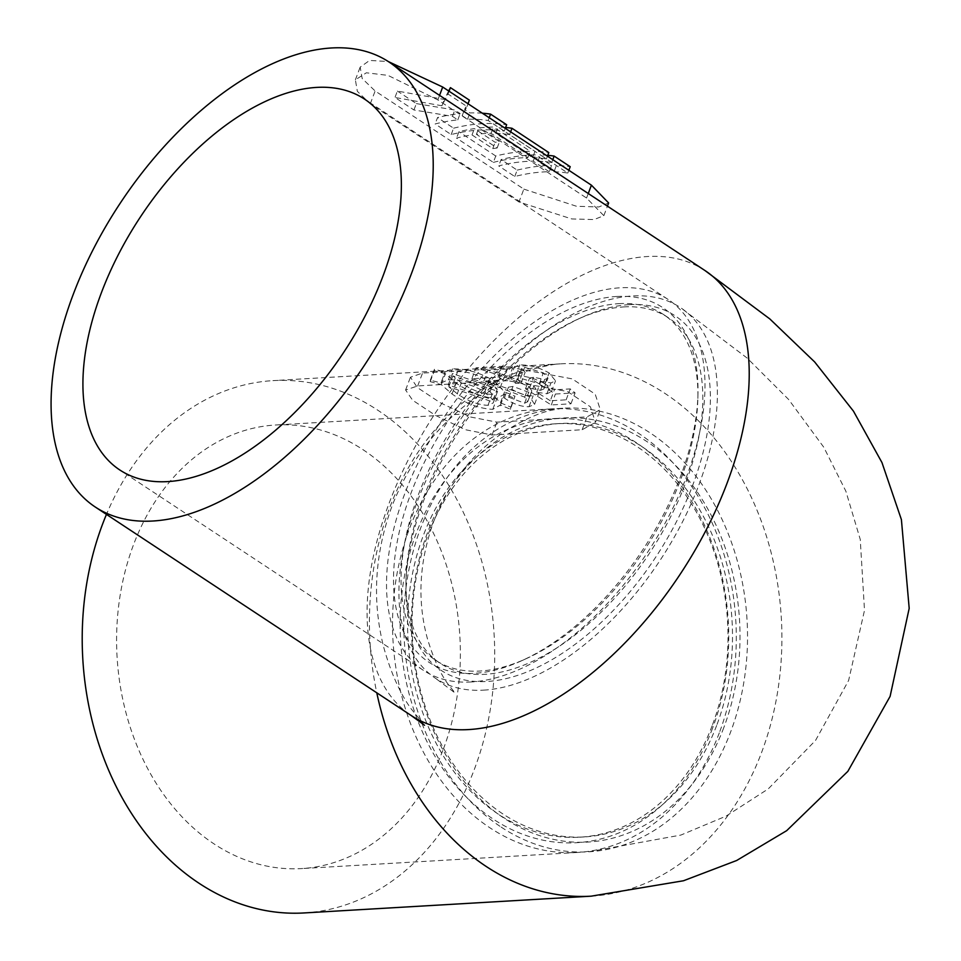 <?xml version="1.0" encoding="UTF-8"?>
<svg xmlns="http://www.w3.org/2000/svg" width="961" height="961" viewBox="0 0 961 961"><rect width="100%" height="100%" fill="white"/><g stroke="black" fill="none" stroke-linecap="round" stroke-linejoin="round"><path stroke-width="0.72" stroke-dasharray="4.8 3.6" d="M493.341 162.385A280.828 154.373 123.4 0 1 527.853 157.616L491.047 133.327A280.828 154.373 -56.6 0 0 476.404 134.324L497.149 148.006A280.828 154.373 -56.6 0 0 492.753 148.619L472.007 134.924A280.828 154.373 -56.6 0 0 456.535 138.096L493.341 162.385L495.756 156.006A287.94 158.277 123.4 0 1 530.244 151.309L493.437 127.02A287.94 158.277 -56.6 0 0 478.782 128.005L499.528 141.699A287.94 158.277 -56.6 0 0 495.143 142.288L474.398 128.606A287.94 158.277 -56.6 0 0 458.95 131.717L456.535 138.096M549.272 171.755L533.211 161.16A280.828 154.373 -56.6 0 0 498.699 165.917L514.76 176.512A280.828 154.373 123.4 0 1 549.272 171.755L551.65 165.448L535.589 154.841A287.94 158.277 -56.6 0 0 501.113 159.538L498.699 165.917M518.976 201.978L370.273 103.836L357.348 91.331L355.378 79.835L366.369 72.784L387.956 75.378L437.844 99.896L586.546 198.026L603.844 215.672L594.042 219.576L571.723 218.928L518.976 201.978L523.841 189.113L375.126 90.983L362.189 78.526L360.171 67.138L369.625 60.423L388.292 61.552M523.841 189.113L576.504 206.267L598.799 206.963L608.637 202.975M554.004 171.791A280.828 154.373 123.4 0 1 567.807 173.052L551.746 162.457A280.828 154.373 -56.6 0 0 537.944 161.196L554.004 171.791L556.395 165.472A287.94 158.277 123.4 0 1 570.209 166.685M532.598 157.664A280.828 154.373 123.4 0 1 546.389 158.925L509.582 134.636A280.828 154.373 -56.6 0 0 495.792 133.375L532.598 157.664L534.989 151.345A287.94 158.277 123.4 0 1 548.803 152.559M504.237 131.104L488.176 120.509A280.828 154.373 -56.6 0 0 467.539 119.236L462.181 115.704L466.986 106.515L448.018 94.01L441.952 105.77L394.971 97.469L413.939 109.974L452.427 116.341L457.784 119.873A280.828 154.373 -56.6 0 0 435.129 123.957L451.19 134.564A280.828 154.373 123.4 0 1 504.237 131.104L505.282 128.33M503.288 379.955A280.828 217.006 86.7 0 0 497.99 377.217L471.887 378.742L500.188 387.751L524.67 397.121L527.685 401.782L524.598 403.188L508.886 397.301L504.357 398.034C513.114 403.968 521.33 406.875 528.994 406.743L534.568 404.353L529.751 396.797L496.284 384.46L483.839 381.097L503.288 379.955L507.408 369.06A293.069 226.472 86.7 0 0 502.122 366.297L476.007 367.823L504.297 376.88L528.778 386.25L531.805 390.887L528.718 392.28L512.994 386.43L508.465 387.163C517.246 393.061 525.463 395.944 533.127 395.812L538.689 393.433L533.86 385.926L500.393 373.577L487.96 370.189L507.408 369.06M512.645 367.811L422.552 373.072L410.431 377.229L417.434 387.619L440.402 402.827L470.373 416.978L496.909 422.143L587.003 416.882L600.289 409.662L595.195 394.166L572.227 378.874L512.645 367.811L507.792 380.676L567.495 391.523L590.426 406.815L595.46 422.432L600.289 409.662M510.471 409.278L510.844 407.116L500.417 402.791L490.026 391.848C475.995 383.487 462.121 379.463 448.403 379.787L440.967 382.946L430.312 380.196L430.24 381.649L441.327 384.628L452.018 393.986C465.845 403.572 479.431 408.689 492.777 409.338L500.453 405.013L510.471 409.278L514.976 396.184L504.537 391.896L494.122 380.988C480.104 372.604 466.241 368.568 452.523 368.868L445.075 372.039L434.444 369.264L434.36 370.73L445.448 373.733L456.115 383.127C469.953 392.689 483.551 397.782 496.909 398.407L504.573 394.106L514.603 398.334M441.111 382.466L445.243 371.559L441.111 382.466M550.305 400.749L536.731 392.22L546.881 393.77L551.422 391.692L545.019 383.811C534.881 378.298 525.102 375.643 515.697 375.859L510.387 377.781L515.48 383.283L521.006 383.235L517.583 379.331L520.49 378.262L539.265 383.727L543.89 388.941L540.538 390.334L529.523 388.136L525.511 388.797L551.29 404.953L570.966 403.8A280.828 217.006 86.7 0 0 566.137 399.824L550.305 400.749L554.425 389.842L540.839 381.349L550.989 382.898L555.53 380.832L549.127 372.94C539.001 367.402 529.235 364.736 519.817 364.928L514.507 366.874L519.589 372.412L525.126 372.351L521.703 368.435L524.61 367.354L543.373 372.856L547.998 378.081L544.647 379.475L533.631 377.265L529.607 377.925L555.41 394.022L575.098 392.881A293.069 226.472 86.7 0 0 570.257 388.917L554.425 389.842M304.024 912.95A266.605 206.014 86.7 0 0 494.134 634.789A266.605 206.014 86.7 0 0 272.924 380.64A266.605 206.014 86.7 0 0 106.455 514.411M507.792 380.676L417.687 385.938L405.602 390.01L412.653 400.256L435.621 415.464L465.544 429.747L492.044 434.997L582.15 429.735L595.46 422.432M471.274 681.974A222.171 122.131 123.4 0 1 423.381 670.322A222.171 122.131 123.4 0 1 422.059 454.793A222.171 122.131 123.4 0 1 620.229 287.795A222.171 122.131 123.4 0 1 668.123 299.448A222.171 122.131 123.4 0 1 669.445 514.976A222.171 122.131 123.4 0 1 471.274 681.974M501.186 827.109A222.171 171.683 86.7 0 0 588.612 851.818A222.171 171.683 86.7 0 0 747.045 620.013A222.171 171.683 86.7 0 0 562.702 408.221A222.171 171.683 86.7 0 0 406.755 582.282A222.171 171.683 86.7 0 0 501.186 827.109M483.671 690.142A222.171 122.131 -56.6 0 0 681.842 523.156A222.171 122.131 -56.6 0 0 680.52 307.628A222.171 122.131 -56.6 0 0 456.211 425.795A222.171 122.131 -56.6 0 0 435.777 678.49A222.171 122.131 -56.6 0 0 483.671 690.142M719.296 732.907A222.171 171.683 -93.3 0 1 577.357 852.467A222.171 171.683 -93.3 0 1 393.013 640.687A222.171 171.683 -93.3 0 1 551.446 408.881A222.171 171.683 -93.3 0 1 719.296 732.907M443.369 749.027A222.171 171.683 86.7 0 0 275.519 425.002A222.171 171.683 86.7 0 0 119.572 599.063A222.171 171.683 86.7 0 0 214.003 843.878A222.171 171.683 86.7 0 0 301.43 868.588A222.171 171.683 86.7 0 0 443.369 749.027M723.753 727.753A212.393 164.127 -93.3 0 1 439.958 744.331A212.393 164.127 -93.3 0 1 563.278 417.987A212.393 164.127 -93.3 0 1 723.753 727.753M716.654 725.495A207.059 160.006 -93.3 0 1 584.36 836.923A207.059 160.006 -93.3 0 1 412.545 639.545A207.059 160.006 -93.3 0 1 560.203 423.501A207.059 160.006 -93.3 0 1 716.654 725.495M712.149 725.759A207.059 160.006 -93.3 0 1 579.855 837.187A207.059 160.006 -93.3 0 1 408.041 639.81A207.059 160.006 -93.3 0 1 555.698 423.765A207.059 160.006 -93.3 0 1 712.149 725.759M712.485 728.402A212.393 164.127 -93.3 0 1 428.702 744.979A212.393 164.127 -93.3 0 1 552.01 418.648A212.393 164.127 -93.3 0 1 712.485 728.402M616.95 296.469A212.393 116.749 123.4 0 1 697.962 393.71A212.393 116.749 123.4 0 1 521.787 660.688A212.393 116.749 123.4 0 1 401.338 523.445A212.393 116.749 123.4 0 1 616.95 296.469M618.884 303.652A207.059 113.818 123.4 0 1 663.522 314.511A207.059 113.818 123.4 0 1 697.866 398.455A207.059 113.818 123.4 0 1 526.099 658.729A207.059 113.818 123.4 0 1 435.417 660.159A207.059 113.818 123.4 0 1 434.18 459.298A207.059 113.818 123.4 0 1 618.884 303.652M623.833 306.919A207.059 113.818 123.4 0 1 668.484 317.791A207.059 113.818 123.4 0 1 649.432 553.296A207.059 113.818 123.4 0 1 440.378 663.426A207.059 113.818 123.4 0 1 406.035 579.495A207.059 113.818 123.4 0 1 577.789 319.22A207.059 113.818 123.4 0 1 623.833 306.919M629.335 304.649A212.393 116.749 123.4 0 1 702.071 456.331A212.393 116.749 123.4 0 1 531.193 670.189A212.393 116.749 123.4 0 1 405.926 584.228A212.393 116.749 123.4 0 1 582.114 317.262A212.393 116.749 123.4 0 1 629.335 304.649M510.844 407.116L514.976 396.184M500.417 402.791L504.537 391.896M490.026 391.848L494.122 380.988M448.403 379.787L452.523 368.868M430.312 380.196L434.444 369.264M430.24 381.649L434.36 370.73M441.327 384.628L445.448 373.733M452.018 393.986L456.115 383.127M492.777 409.338L496.909 398.407M500.453 405.013L504.573 394.106M497.99 377.217L502.122 366.297M471.887 378.742L476.007 367.823M524.67 397.121L528.778 386.25M524.598 403.188L528.718 392.28M508.886 397.301L512.994 386.43M504.357 398.034L508.465 387.163M528.994 406.743L533.127 395.812M529.751 396.797L533.86 385.926M483.839 381.097L487.96 370.189M536.731 392.22L540.839 381.349M546.881 393.77L550.989 382.898M545.019 383.811L549.127 372.94M515.697 375.859L519.817 364.928M515.48 383.283L519.589 372.412M521.006 383.235L525.126 372.351M520.49 378.262L524.61 367.354M539.265 383.727L543.373 372.856M540.538 390.334L544.647 379.475M529.523 388.136L533.631 377.265M525.511 388.797L529.607 377.925M551.29 404.953L555.41 394.022M570.966 403.8L575.098 392.881M566.137 399.824L570.257 388.917M567.807 173.052L568.852 170.289M551.746 162.457L552.791 159.682M547.758 155.31A287.94 158.277 -56.6 0 0 540.334 154.877L556.395 165.472M537.944 161.196L540.334 154.877M533.211 161.16L535.589 154.841M514.76 176.512L517.174 170.133L501.113 159.538M517.174 170.133A287.94 158.277 123.4 0 1 551.65 165.448M546.389 158.925L547.446 156.15M509.582 134.636L510.639 131.861M505.594 127.489A287.94 158.277 -56.6 0 0 498.182 127.056L534.989 151.345M495.792 133.375L498.182 127.056M527.853 157.616L530.244 151.309M491.047 133.327L493.437 127.02M476.404 134.324L478.782 128.005M497.149 148.006L499.528 141.699M492.753 148.619L495.143 142.288M472.007 134.924L474.398 128.606M495.756 156.006L458.95 131.717M488.176 120.509L489.221 117.735M482.374 113.206A287.94 158.277 -56.6 0 0 469.917 112.93L464.571 109.398L469.388 100.148M467.539 119.236L469.917 112.93M462.181 115.704L464.571 109.398M466.986 106.515L468.031 103.752M448.018 94.01L449.075 91.235M448.643 90.947L444.33 99.463L397.386 91.079L394.971 97.469M441.952 105.77L444.33 99.463M413.939 109.974L416.341 103.596L397.386 91.079M416.341 103.596L454.817 110.034L460.163 113.566A287.94 158.277 -56.6 0 0 437.531 117.578L435.129 123.957M452.427 116.341L454.817 110.034M457.784 119.873L460.163 113.566M451.19 134.564L453.592 128.185L437.531 117.578M453.592 128.185A287.94 158.277 123.4 0 1 506.639 124.738M461.364 382.898L452.907 375.907L497.582 391.295L493.257 402.887L487.972 405.326C477.857 404.881 467.623 401.037 457.256 393.77L448.799 386.778L493.461 402.191L497.582 391.295L492.092 394.418C481.978 393.998 471.731 390.154 461.364 382.898L457.256 393.77M488.825 381.169L497.209 389.037L452.439 373.589L448.186 384.941L453.544 382.514C463.779 382.358 474.169 385.529 484.728 392.04L493.101 399.92L448.186 384.941L452.307 374.057L457.664 371.619C467.899 371.475 478.29 374.658 488.825 381.169L484.728 392.04M487.972 405.326L492.092 394.418M448.799 386.778L452.907 375.907M453.544 382.514L457.664 371.619M493.101 399.92L497.209 389.037M704.99 270.546A266.605 146.552 -56.6 0 0 435.826 412.341A266.605 146.552 -56.6 0 0 411.296 715.585M591.207 896.169A266.605 206.014 86.7 0 0 781.329 618.007A266.605 206.014 86.7 0 0 560.107 363.871A266.605 206.014 86.7 0 0 376.784 692.809M492.044 434.997L496.909 422.143M582.15 429.735L587.003 416.882M417.687 385.938L422.552 373.072M500.188 387.751L504.297 376.88M496.284 384.46L500.393 373.577M370.273 103.836L375.126 90.983M586.546 198.026L588.264 193.509M437.844 99.896L439.549 95.367M424.558 725.279L410.791 708.401C399.62 692.521 390.55 671.991 383.595 646.789C371.835 600.072 374.754 552.863 392.364 505.174C410.299 460.067 438.084 424.185 475.743 397.53C497.606 382.718 518.243 372.844 537.667 367.907C549.224 365.132 556.707 363.787 560.107 363.871L272.924 380.64M668.123 299.448L364.507 99.091M423.381 670.322L119.765 469.953M588.612 851.818L680.905 835.061L726.023 816.141L768.235 788.909L815.541 740.438L848.623 680.46L864.504 610.331L860.251 539.409L845.836 491.131L823.817 447.297L788.645 399.5L747.021 357.96L680.52 307.628M562.702 408.221L551.35 410.263C538.749 413.002 523.721 419.753 506.255 430.516C473.833 451.73 449.7 481.929 433.843 521.102C419.164 561.464 417.026 600.649 427.417 638.669C433.483 658.633 440.378 673.829 448.114 684.244L455.094 693.001L435.777 678.49M551.446 408.881L275.519 425.002M577.357 852.467L301.43 868.588M560.203 423.501L555.698 423.765M584.36 836.923L579.855 837.187M405.602 390.01L410.431 377.229M697.866 398.455L697.962 393.71M526.099 658.729L521.787 660.688M435.417 660.159L440.378 663.426M663.522 314.511L668.484 317.791M406.035 579.495L405.926 584.228M577.789 319.22L582.114 317.262M500.213 405.818L504.333 394.899M527.685 401.782L531.805 390.887M534.568 404.353L538.689 393.433M551.422 391.692L555.53 380.832M510.387 377.781L514.507 366.874M517.583 379.331L521.703 368.435M543.89 388.941L547.998 378.081M603.844 215.672L607.436 206.159M355.378 79.835L360.171 67.138"/><path stroke-width="1.44" d="M607.436 206.159L608.637 202.975L591.411 185.173L442.697 87.031L388.292 61.552M152.775 521.018A266.605 146.552 -56.6 0 0 390.574 320.626A266.605 146.552 -56.6 0 0 388.989 61.997A266.605 146.552 -56.6 0 0 119.825 203.804A266.605 146.552 -56.6 0 0 95.295 507.036A266.605 146.552 -56.6 0 0 152.775 521.018M106.455 514.411A266.605 206.014 86.7 0 0 199.107 883.303A266.605 206.014 86.7 0 0 304.024 912.95L591.207 896.169L683.511 880.756L736.655 860.503L786.687 830.664L847.842 771.371L890.102 696.389L909.19 608.361L901.406 519.613L881.958 462.553L853.452 411.14L814.664 361.949L769.809 318.92L704.99 270.546L388.989 61.997M167.67 481.605A222.171 122.131 -56.6 0 0 365.841 314.607A222.171 122.131 -56.6 0 0 364.507 99.091A222.171 122.131 -56.6 0 0 140.21 217.258A222.171 122.131 -56.6 0 0 119.765 469.953A222.171 122.131 -56.6 0 0 167.67 481.605M568.852 170.289L570.209 166.685L554.149 156.09A287.94 158.277 -56.6 0 0 547.758 155.31M552.791 159.682L554.149 156.09M547.446 156.15L548.803 152.559L511.997 128.269A287.94 158.277 -56.6 0 0 505.594 127.489M510.639 131.861L511.997 128.269M505.282 128.33L506.639 124.738L490.578 114.131A287.94 158.277 -56.6 0 0 482.374 113.206M489.221 117.735L490.578 114.131M468.031 103.752L469.388 100.148L450.433 87.631L448.643 90.947M449.075 91.235L450.433 87.631M424.558 725.279L411.296 715.585A266.605 146.552 -56.6 0 0 468.776 729.567A266.605 146.552 -56.6 0 0 706.575 529.175A266.605 146.552 -56.6 0 0 704.99 270.546M376.784 692.809A266.605 206.014 86.7 0 0 486.29 866.522A266.605 206.014 86.7 0 0 591.207 896.169M588.264 193.509L591.411 185.173M439.549 95.367L442.697 87.031M411.296 715.585L95.295 507.036"/></g></svg>
